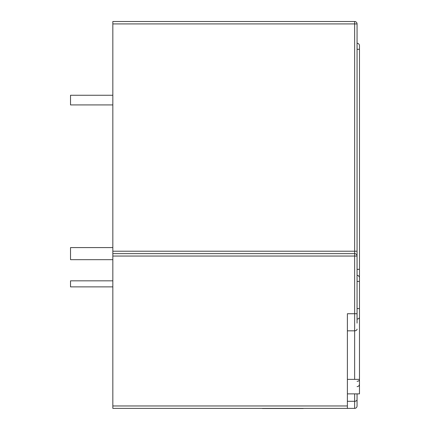 <?xml version="1.0" encoding="UTF-8"?>
<svg xmlns="http://www.w3.org/2000/svg" width="430" height="430" viewBox="0 0 430 430"><rect width="100%" height="100%" fill="white"/><g stroke="black" fill="none" stroke-linecap="round" stroke-linejoin="round"><path stroke-width="0.64" d="M112.837 104.92L70.525 104.92L70.525 95.25L112.837 95.25M357.067 269.347L359.475 269.347L359.475 45.682A2.419 2.419 0 0 0 357.067 43.263L357.067 281.435L359.475 281.435L359.475 269.347L359.475 393.869L347.386 393.869M347.386 408.382L112.837 408.382L112.837 405.963L347.386 405.963L347.386 408.382L354.637 408.382A2.419 2.419 0 0 0 357.056 405.963L357.056 393.869L357.056 405.963A2.419 2.419 0 0 1 354.637 408.382L354.637 393.869M112.837 23.919L112.837 21.5L354.637 21.5L354.637 23.919L112.837 23.919L112.837 251.211L354.637 251.211L354.637 23.919L357.056 23.919L357.056 251.211L354.637 251.211L354.637 253.63A2.419 2.419 0 0 1 357.056 256.043L357.067 319.022A2.419 1.709 0 0 0 359.475 317.313M112.837 256.043L112.837 253.63L354.637 253.63L354.637 256.043L112.837 256.043L112.837 405.963M354.637 379.362L354.637 313.733L347.386 313.733L347.386 405.963M112.837 253.63L112.837 251.211M347.386 379.362L359.475 379.362L359.475 308.568L357.067 308.568L357.056 323.113M357.067 386.618A2.419 2.419 0 0 0 359.475 384.2A2.419 2.419 0 0 1 357.067 386.618M359.475 277.807A2.419 2.419 0 0 0 357.067 275.388L357.056 269.589L357.067 275.388A2.419 2.419 0 0 1 359.475 277.807M357.067 281.435L357.056 308.568M357.056 23.919A2.419 2.419 0 0 0 354.637 21.5A2.419 2.419 0 0 1 357.056 23.919M357.067 43.263L357.056 37.458L357.067 43.263A2.419 2.419 0 0 1 359.475 45.682M112.837 280.828L70.525 280.828L70.525 286.875L112.837 286.875M112.837 247.583L70.525 247.583L70.525 259.672L112.837 259.672M303.225 408.5L296.071 408.5M296.259 408.5L262.397 408.5M357.056 313.733L354.637 313.733L354.637 256.043L357.056 256.043M347.386 401.298L354.637 401.298A2.419 1.709 -0 0 0 357.056 399.588M357.056 329.122A2.419 1.709 0 0 1 354.637 330.831L347.386 330.831M359.475 49.305L357.056 49.305M357.067 381.313A2.419 1.709 0 0 0 359.475 379.604"/></g></svg>

